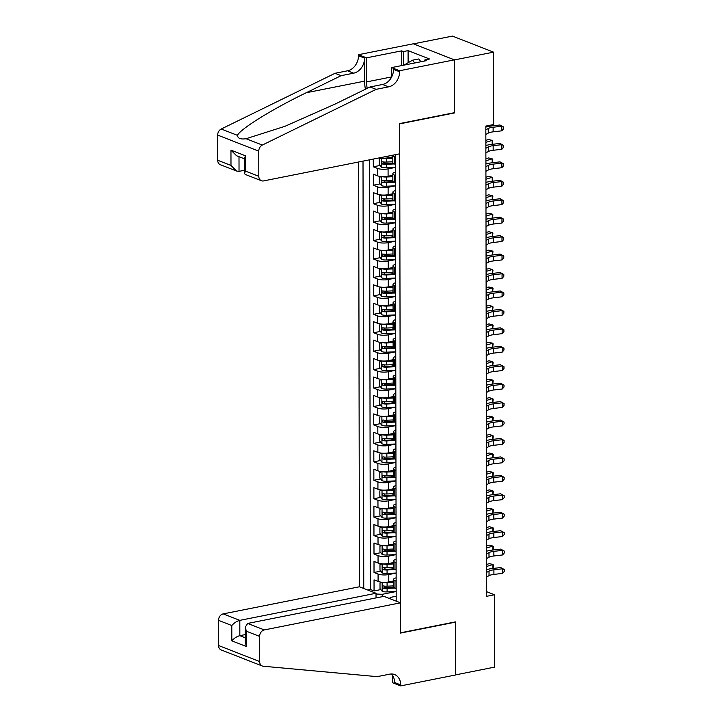 <?xml version="1.0" encoding="UTF-8"?>
<svg xmlns="http://www.w3.org/2000/svg" width="722" height="722" viewBox="0 0 722 722"><rect width="100%" height="100%" fill="white"/><g stroke="black" fill="none" stroke-linecap="round" stroke-linejoin="round"><path stroke-width="1.08" d="M358.681 161.981L359.421 586.778L223.206 613.88L239.812 620.36L239.839 635.667L245.29 637.797M413.453 43.852L452.441 36.1L493.541 52.146L454.4 59.935L454.49 112.948L399.69 123.85L400.575 632.797L455.374 621.895L455.465 674.908L494.615 667.119L494.489 594.747L486.646 591.688M373.301 159.075L373.319 166.8L380.052 165.464M390.44 163.398L392.867 162.91M392.84 175.302L388.093 176.249A7.68 2.139 -0.1 0 1 377.38 175.762L373.328 174.183L373.346 185.238L380.079 183.902M390.476 181.836L392.894 181.357M392.876 193.749L388.12 194.687A7.68 2.139 -0.1 0 1 377.416 194.2L373.364 192.621L373.382 203.685L380.115 202.34M390.512 200.274L392.93 199.795M392.903 212.187L388.156 213.134A7.68 2.139 -0.1 0 1 377.453 212.638L373.391 211.059L373.409 222.123L380.151 220.788M390.539 218.712L392.967 218.234M392.939 230.625L388.183 231.572A7.68 2.139 -0.1 0 1 377.48 231.085L373.427 229.497L373.445 240.561L380.178 239.226M390.575 237.159L392.994 236.672M392.967 249.063L388.219 250.011A7.68 2.139 -0.1 0 1 377.516 249.523L373.454 247.935L373.482 258.999L380.214 257.664M390.602 255.597L393.03 255.11M393.003 267.501L388.255 268.449A7.68 2.139 -0.1 0 1 377.543 267.961L373.491 266.382L373.509 277.447L380.241 276.102M390.638 274.035L393.057 273.557M393.039 285.948L388.283 286.887A7.68 2.139 -0.1 0 1 377.579 286.399L373.527 284.82L373.545 295.885L380.277 294.54M390.665 292.473L393.093 291.995M393.066 304.386L388.319 305.334A7.68 2.139 -0.1 0 1 377.606 304.837L373.554 303.258L373.572 314.323L380.304 312.987M390.701 310.92L393.12 310.433M393.102 322.824L388.346 323.772A7.68 2.139 -0.1 0 1 377.642 323.285L373.59 321.696L373.608 332.761L380.341 331.425M390.728 329.358L393.156 328.871M393.129 341.262L388.382 342.21A7.68 2.139 -0.1 0 1 377.678 341.723L373.617 340.134L373.635 351.199L380.377 349.863M390.764 347.796L393.192 347.318M393.165 359.709L388.409 360.648A7.68 2.139 -0.1 0 1 377.705 360.161L373.653 358.581L373.671 369.646L380.404 368.301M390.801 366.235L393.219 365.756M393.192 378.147L388.445 379.086A7.68 2.139 -0.1 0 1 377.741 378.599L373.68 377.019L373.707 388.084L380.44 386.739M390.828 384.673L393.255 384.194M393.228 396.586L388.472 397.533A7.68 2.139 -0.1 0 1 377.768 397.046L373.716 395.457L373.734 406.522L380.467 405.186M390.864 403.12L393.282 402.632M393.264 415.024L388.508 415.971A7.68 2.139 -0.1 0 1 377.805 415.484L373.752 413.896L373.77 424.96L380.503 423.624M390.891 421.558L393.319 421.07M393.291 433.462L388.544 434.409A7.68 2.139 -0.1 0 1 377.832 433.922L373.779 432.343L373.797 443.398L380.53 442.063M390.927 439.996L393.346 439.517M393.328 451.909L388.571 452.847A7.68 2.139 -0.1 0 1 377.868 452.36L373.815 450.781L373.834 461.845L380.566 460.501M390.954 458.434L393.382 457.956M393.355 470.347L388.607 471.295A7.68 2.139 -0.1 0 1 377.895 470.798L373.843 469.219L373.861 480.283L380.593 478.939M390.99 476.872L393.409 476.394M393.391 488.785L388.635 489.733A7.68 2.139 -0.1 0 1 377.931 489.245L373.879 487.657L373.897 498.721L380.629 497.386M391.026 495.319L393.445 494.832M393.418 507.223L388.671 508.171A7.68 2.139 -0.1 0 1 377.967 507.683L373.906 506.095L373.933 517.16L380.665 515.824M391.053 513.757L393.481 513.27M393.454 525.661L388.698 526.609A7.68 2.139 -0.1 0 1 377.994 526.121L373.942 524.542L373.96 535.607L380.693 534.262M391.089 532.195L393.508 531.717M393.49 544.108L388.734 545.047A7.68 2.139 -0.1 0 1 378.03 544.559L373.978 542.98L373.996 554.045L380.729 552.7M391.116 550.633L393.544 550.155M393.517 562.546L388.77 563.494A7.68 2.139 -0.1 0 1 378.057 562.998L374.005 561.418L374.023 572.483L380.756 571.147M391.153 569.071L393.571 568.593M493.541 52.146L493.667 124.527L485.834 126.079L486.655 596.3L494.489 594.747M396.188 601.137L395.412 154.67M363.013 161.123L363.753 588.475M396.143 573.087L388.788 574.559A7.68 2.139 179.9 0 1 378.075 574.062L374.023 572.483M393.553 580.984L388.797 581.932L388.788 574.559M381.929 545.354L379.943 546.229L379.952 551.761L382.182 554.469A5.09 1.417 -0.1 0 0 387.037 555.019L396.107 554.622L388.752 556.111A7.68 2.139 179.9 0 1 378.048 555.624L373.996 554.045M396.08 536.211L388.725 537.673A7.68 2.139 179.9 0 1 378.012 537.186L373.96 535.607M381.866 508.468L379.88 509.344L379.889 514.876L382.109 517.593A5.09 1.417 -0.1 0 0 386.974 518.143L396.044 517.746L388.689 519.235A7.68 2.139 179.9 0 1 377.985 518.748L373.933 517.16M396.017 499.335L388.653 500.797A7.68 2.139 179.9 0 1 377.949 500.31L373.897 498.721M395.981 480.888L388.626 482.35A7.68 2.139 179.9 0 1 377.922 481.863L373.861 480.283M381.767 453.154L379.781 454.03L379.79 459.562L382.019 462.27A5.09 1.417 -0.1 0 0 386.875 462.82L395.945 462.423L388.589 463.912A7.68 2.139 179.9 0 1 377.886 463.425L373.834 461.845M395.918 444.012L388.562 445.474A7.68 2.139 179.9 0 1 377.85 444.987L373.797 443.398M395.882 425.574L388.526 427.036A7.68 2.139 179.9 0 1 377.823 426.549L373.77 424.96M381.676 397.831L379.682 398.706L379.691 404.239L381.92 406.946A5.09 1.417 -0.1 0 0 386.775 407.506L395.855 407.1L388.499 408.598A7.68 2.139 179.9 0 1 377.786 408.101L373.734 406.522M395.818 388.689L388.463 390.151A7.68 2.139 179.9 0 1 377.759 389.663L373.707 388.084M395.791 370.251L388.427 371.713A7.68 2.139 179.9 0 1 377.723 371.225L373.671 369.646M381.577 342.508L379.591 343.383L379.601 348.916L381.821 351.632A5.09 1.417 -0.1 0 0 386.685 352.183L395.755 351.785L388.4 353.275A7.68 2.139 179.9 0 1 377.696 352.787L373.635 351.199M395.719 333.374L388.364 334.837A7.68 2.139 179.9 0 1 377.66 334.349L373.608 332.761M395.692 314.927L388.337 316.398A7.68 2.139 179.9 0 1 377.633 315.902L373.572 314.323M381.478 287.194L379.492 288.069L379.501 293.601L381.73 296.309A5.09 1.417 -0.1 0 0 386.586 296.859L395.656 296.462L388.301 297.951A7.68 2.139 179.9 0 1 377.597 297.464L373.545 295.885M395.629 278.051L388.274 279.513A7.68 2.139 179.9 0 1 377.561 279.026L373.509 277.447M381.415 250.308L379.429 251.184L379.438 256.716L381.658 259.433A5.09 1.417 -0.1 0 0 386.523 259.983L395.593 259.586L388.237 261.075A7.68 2.139 179.9 0 1 377.534 260.588L373.482 258.999M395.566 241.175L388.21 242.637A7.68 2.139 179.9 0 1 377.498 242.15L373.445 240.561M395.53 222.728L388.174 224.19A7.68 2.139 179.9 0 1 377.471 223.703L373.409 222.123M381.324 194.994L379.33 195.87L379.339 201.402L381.568 204.109A5.09 1.417 -0.1 0 0 386.423 204.66L395.503 204.263L388.138 205.752A7.68 2.139 179.9 0 1 377.435 205.265L373.382 203.685M395.466 185.852L388.111 187.314A7.68 2.139 179.9 0 1 377.407 186.827L373.346 185.238M395.43 167.414L388.075 168.876A7.68 2.139 179.9 0 1 377.371 168.388L373.319 166.8M392.813 156.864L388.057 157.811A7.68 2.139 179.9 0 1 379.375 157.865M369.583 159.815L370.332 589.468L374.059 590.921L380.792 589.585M388.797 581.932A7.68 2.139 -0.1 0 1 378.093 581.445L374.041 579.856L374.059 590.921M395.43 164.381L394.239 163.912A7.68 2.139 179.9 0 1 392.822 162.685L392.804 155.302A7.68 2.139 179.9 0 1 392.822 155.194M395.412 156.999L394.221 156.539A7.68 2.139 179.9 0 1 392.804 155.302M395.448 175.446L394.257 174.977A7.68 2.139 179.9 0 1 392.84 173.749A7.68 2.139 179.9 0 1 395.439 172.134M392.84 173.749L392.849 181.123A7.68 2.139 -0.1 0 0 394.266 182.35L395.457 182.819M395.475 193.884L394.284 193.415A7.68 2.139 179.9 0 1 392.867 192.187A7.68 2.139 179.9 0 1 395.475 190.581M392.867 192.187L392.885 199.561A7.68 2.139 -0.1 0 0 394.302 200.797L395.494 201.257M395.512 212.322L394.32 211.862A7.68 2.139 179.9 0 1 392.903 210.625A7.68 2.139 179.9 0 1 395.503 209.019M392.903 210.625L392.912 217.999A7.68 2.139 -0.1 0 0 394.329 219.235L395.521 219.696M395.548 230.76L394.347 230.3A7.68 2.139 179.9 0 1 392.939 229.064A7.68 2.139 179.9 0 1 395.539 227.457M392.939 229.064L392.948 236.437A7.68 2.139 -0.1 0 0 394.365 237.673L395.557 238.143M395.575 249.207L394.383 248.738A7.68 2.139 179.9 0 1 392.967 247.502A7.68 2.139 179.9 0 1 395.575 245.895M392.967 247.502L392.985 254.884A7.68 2.139 -0.1 0 0 394.392 256.111L395.593 256.581M395.611 267.645L394.42 267.176A7.68 2.139 179.9 0 1 393.003 265.949A7.68 2.139 179.9 0 1 395.602 264.333M393.003 265.949L393.012 273.322A7.68 2.139 -0.1 0 0 394.429 274.55L395.62 275.019M395.638 286.083L394.447 285.614A7.68 2.139 179.9 0 1 393.03 284.387A7.68 2.139 179.9 0 1 395.638 282.78M393.03 284.387L393.048 291.76A7.68 2.139 -0.1 0 0 394.465 292.997L395.656 293.457M395.674 304.522L394.483 304.061A7.68 2.139 179.9 0 1 393.066 302.825A7.68 2.139 179.9 0 1 395.665 301.218M393.066 302.825L393.075 310.198A7.68 2.139 -0.1 0 0 394.492 311.435L395.683 311.895M395.701 322.96L394.51 322.499A7.68 2.139 179.9 0 1 393.093 321.263A7.68 2.139 179.9 0 1 395.701 319.656M393.093 321.263L393.111 328.645A7.68 2.139 -0.1 0 0 394.528 329.873L395.719 330.342M395.737 341.407L394.546 340.937A7.68 2.139 179.9 0 1 393.129 339.701A7.68 2.139 179.9 0 1 395.728 338.095M393.129 339.701L393.138 347.083A7.68 2.139 -0.1 0 0 394.555 348.311L395.746 348.78M395.773 359.845L394.573 359.375A7.68 2.139 179.9 0 1 393.165 358.148A7.68 2.139 179.9 0 1 395.764 356.542M393.165 358.148L393.174 365.522A7.68 2.139 -0.1 0 0 394.591 366.758L395.782 367.218M395.8 378.283L394.609 377.814A7.68 2.139 179.9 0 1 393.192 376.586A7.68 2.139 179.9 0 1 395.8 374.98M393.192 376.586L393.21 383.96A7.68 2.139 -0.1 0 0 394.618 385.196L395.818 385.656M395.837 396.721L394.645 396.261A7.68 2.139 179.9 0 1 393.228 395.024A7.68 2.139 179.9 0 1 395.827 393.418M393.228 395.024L393.237 402.398A7.68 2.139 -0.1 0 0 394.654 403.634L395.846 404.103M395.864 415.159L394.672 414.699A7.68 2.139 179.9 0 1 393.255 413.462A7.68 2.139 179.9 0 1 395.864 411.856M393.255 413.462L393.273 420.845A7.68 2.139 -0.1 0 0 394.69 422.072L395.882 422.541M395.9 433.606L394.708 433.137A7.68 2.139 179.9 0 1 393.291 431.909A7.68 2.139 179.9 0 1 395.891 430.294M393.291 431.909L393.3 439.283A7.68 2.139 -0.1 0 0 394.717 440.51L395.909 440.98M395.927 452.044L394.735 451.575A7.68 2.139 179.9 0 1 393.319 450.347A7.68 2.139 179.9 0 1 395.927 448.741M393.319 450.347L393.337 457.721A7.68 2.139 -0.1 0 0 394.753 458.957L395.945 459.418M395.963 470.482L394.772 470.022A7.68 2.139 179.9 0 1 393.355 468.786A7.68 2.139 179.9 0 1 395.954 467.179M393.355 468.786L393.364 476.159A7.68 2.139 -0.1 0 0 394.781 477.395L395.972 477.856M395.999 488.92L394.799 488.46A7.68 2.139 179.9 0 1 393.391 487.224A7.68 2.139 179.9 0 1 395.99 485.617M393.391 487.224L393.4 494.597A7.68 2.139 -0.1 0 0 394.817 495.833L396.008 496.303M396.026 507.367L394.835 506.898A7.68 2.139 179.9 0 1 393.418 505.662A7.68 2.139 179.9 0 1 396.017 504.055M393.418 505.662L393.436 513.044A7.68 2.139 -0.1 0 0 394.844 514.272L396.044 514.741M396.062 525.806L394.871 525.336A7.68 2.139 179.9 0 1 393.454 524.109A7.68 2.139 179.9 0 1 396.053 522.493M393.454 524.109L393.463 531.482A7.68 2.139 -0.1 0 0 394.88 532.71L396.071 533.179M396.089 544.244L394.898 543.774A7.68 2.139 179.9 0 1 393.481 542.547A7.68 2.139 179.9 0 1 396.089 540.94M393.481 542.547L393.499 549.92A7.68 2.139 -0.1 0 0 394.916 551.157L396.107 551.617M396.125 562.682L394.934 562.221A7.68 2.139 179.9 0 1 393.517 560.985A7.68 2.139 179.9 0 1 396.116 559.379M393.517 560.985L393.526 568.358A7.68 2.139 -0.1 0 0 394.943 569.595L396.134 570.055M396.152 581.12L394.961 580.659A7.68 2.139 179.9 0 1 393.544 579.423A7.68 2.139 179.9 0 1 396.152 577.817M393.544 579.423L393.562 586.806A7.68 2.139 -0.1 0 0 394.979 588.033L396.17 588.502M389.555 598.547L390.241 597.428L396.179 596.246M396.17 591.535L382.245 594.305L382.245 596.679M391.18 587.518L393.607 587.031M370.332 589.468L367.669 590M376.036 594.016L382.245 594.305M454.021 112.767L454.49 112.948M485.843 129.825L488.252 128.498A9.603 2.671 179.9 0 1 493.126 127.243L501.799 126.224L499.958 124.996L491.294 126.007A14.395 4.007 -0.1 0 0 485.843 127.126L485.879 126.07M485.852 134.427L488.262 133.11A9.603 2.671 179.9 0 1 493.135 131.846L501.808 130.835L501.799 126.224L503.559 126.973L503.559 128.814L501.808 130.835M499.958 124.996L503.559 126.973M492.142 125.908L492.142 124.825M492.639 124.725L492.323 125.89M403.887 65.142L412.56 60.206L418.823 58.96L420.899 61.758M412.56 60.206L414.636 63.004M399.735 153.813L263.521 180.915A5.758 4.513 111.3 0 1 261.418 180.744A5.758 4.513 111.3 0 1 258.81 176.312L258.765 151.142L217.665 135.095A5.758 4.513 -68.7 0 1 221.23 129.012L335.035 73.292L347.562 70.801A13.438 10.532 111.3 0 0 358.5 55.711L358.491 54.691L413.3 43.798L454.4 59.845L454.49 112.668L399.69 123.57L399.735 153.813M335.035 73.292L341.118 75.666L306.218 92.75C272.573 108.968 240.119 129.085 237.484 135.357C237.773 138.398 240.643 139.517 246.076 138.714L284.991 126.296L335.152 104.049L370.052 86.965L382.579 84.474A13.438 10.532 111.3 0 0 393.517 69.384L399.6 71.758L399.591 70.738L454.4 59.845M370.052 86.965L376.135 89.338L388.662 86.848A13.438 10.532 111.3 0 0 399.6 71.758M306.218 92.75L364.619 81.135L364.574 58.085A13.438 10.532 111.3 0 1 353.645 73.175L341.118 75.666M217.71 160.266L230.986 165.446L236.572 171.042L220.318 164.697A5.758 4.513 -68.7 0 1 217.71 160.266L217.665 135.095M246.076 138.714L262.33 145.059L376.135 89.338M401.649 65.585L401.622 50.865L403.399 51.56L403.427 65.233M424.834 60.973L424.834 59.926L429.536 58.996L408.092 50.621L403.399 51.56M424.834 59.926L426.612 60.621L391.541 67.597L399.591 70.738M358.491 54.691L366.55 57.841L366.586 81.902A21.597 11.994 -101.3 0 0 367.182 88.364M401.622 50.865L366.55 57.841M244.478 170.266L239.027 171.349L236.572 171.042M364.619 81.135A25.008 13.889 -101.3 0 0 365.413 89.23M391.559 77.155L391.541 67.597M262.33 145.059A5.758 4.513 111.3 0 0 258.765 151.142M408.092 50.621L408.12 62.733M230.986 165.446L230.959 150.14L236.545 155.735L244.46 158.831M230.959 150.14L245.507 155.826L244.451 158.1L244.478 173.406L245.164 174.399L261.418 180.744M245.507 155.826L245.534 171.132L244.478 173.406M376.036 597.915L376.027 593.267L239.812 620.36C236.762 621.191 234.09 622.915 231.789 625.532L218.513 620.342L218.558 645.513L259.658 661.56A5.758 4.513 111.3 0 0 262.257 665.991A5.758 4.513 111.3 0 0 263.241 666.226L377.155 676.649L389.681 674.158A13.438 10.532 -68.7 0 1 394.591 674.547A13.438 10.532 -68.7 0 1 400.665 684.889L400.665 685.9L455.465 674.998L455.374 622.165L454.905 621.985M376.027 593.267L359.421 586.778M455.374 622.165L400.575 633.068L400.52 602.825L264.306 629.927A5.758 4.513 111.3 0 0 259.613 636.389L259.658 661.56M400.665 685.9L392.615 682.759L392.606 675.521M400.52 602.825L383.914 596.345L247.7 623.438L264.306 629.927M262.257 665.991L221.167 649.944A5.758 4.513 -68.7 0 1 218.558 645.513M218.513 620.342A5.758 4.513 -68.7 0 1 223.206 613.88M391.315 673.978A13.438 10.532 -68.7 0 1 394.582 682.516L400.665 684.889M245.29 634.584L239.839 635.667C236.789 636.497 234.118 638.221 231.816 640.829L231.789 625.532M259.613 636.389L246.337 631.208L245.272 627.084L247.7 623.438M246.337 631.208L246.364 646.515L245.299 642.39L245.272 627.084M485.879 148.263L488.289 146.945A9.603 2.671 179.9 0 1 493.162 145.682L501.835 144.662L499.994 143.434L491.321 144.445A14.395 4.007 -0.1 0 0 485.87 145.564M485.888 152.874L488.298 151.548A9.603 2.671 179.9 0 1 493.171 150.293L501.835 149.274L501.835 144.662L503.586 145.411L503.595 147.252L501.835 149.274M499.994 143.434L503.586 145.411M485.906 166.701L488.316 165.383A9.603 2.671 179.9 0 1 493.198 164.12L501.862 163.109L500.021 161.872L491.357 162.892A14.395 4.007 -0.1 0 0 485.906 164.002M485.915 171.313L488.325 169.995A9.603 2.671 179.9 0 1 493.198 168.731L501.871 167.712L501.862 163.109L503.622 163.849L503.622 165.69L501.871 167.712M500.021 161.872L503.622 163.849M485.942 185.139L488.352 183.821A9.603 2.671 179.9 0 1 493.225 182.558L501.898 181.547L500.057 180.32L491.384 181.33A14.395 4.007 -0.1 0 0 485.933 182.44M485.951 189.751L488.361 188.433A9.603 2.671 179.9 0 1 493.234 187.169L501.907 186.159L501.898 181.547L503.649 182.287L503.658 184.137L501.907 186.159M500.057 180.32L503.649 182.287M485.969 203.577L488.379 202.259A9.603 2.671 179.9 0 1 493.261 200.996L501.925 199.985L500.093 198.758L491.42 199.768A14.395 4.007 -0.1 0 0 485.969 200.878M485.978 208.189L488.388 206.871A9.603 2.671 179.9 0 1 493.27 205.608L501.934 204.597L501.925 199.985L503.685 200.734L503.685 202.575L501.934 204.597M500.093 198.758L503.685 200.734M381.252 158.109L379.267 158.984L379.276 164.517L381.505 167.233A5.09 1.417 -0.1 0 0 386.36 167.784L395.43 167.387M381.956 158.163A5.09 1.417 -0.1 0 0 386.342 158.56L392.813 158.28M388.228 157.775L392.813 157.576M392.822 161.782L386.351 162.062A5.09 1.417 179.9 0 1 382.516 161.8C381.406 162.251 381.406 162.992 382.525 164.011A5.09 1.417 -0.1 0 0 386.351 164.282L394.275 163.93M393.129 163.28L385.981 163.596A2.59 0.722 179.9 0 1 384.772 163.569L383.725 162.432M485.861 140.348L488.586 139.499L492.169 140.384L485.906 142.333A14.395 4.007 179.9 0 1 485.861 142.351M492.169 144.346L492.169 140.384L492.756 140.98L492.35 144.328M381.288 176.556L379.303 177.431L379.312 182.964L381.532 185.671A5.09 1.417 -0.1 0 0 386.396 186.222L395.466 185.825M381.992 176.601A5.09 1.417 -0.1 0 0 386.378 176.998L392.84 176.719M388.265 176.213L392.84 176.015M392.849 180.22L386.387 180.509A5.09 1.417 179.9 0 1 382.552 180.238C381.442 180.699 381.442 181.43 382.552 182.458A5.09 1.417 -0.1 0 0 386.387 182.72L394.311 182.368M393.156 181.718L386.008 182.034A2.59 0.722 179.9 0 1 384.808 182.007L383.761 180.87M485.897 158.786L488.623 157.938L492.196 158.822L485.942 160.771A14.395 4.007 179.9 0 1 485.897 160.789M492.205 162.793L492.196 158.822L492.792 159.418L492.386 162.766M382.019 195.048A5.09 1.417 -0.1 0 0 386.405 195.445L392.876 195.157M388.292 194.66L392.876 194.453M392.885 198.658L386.414 198.947A5.09 1.417 179.9 0 1 382.579 198.685C381.469 199.137 381.469 199.877 382.588 200.896A5.09 1.417 -0.1 0 0 386.423 201.158L394.338 200.806M393.192 200.156L386.044 200.472A2.59 0.722 179.9 0 1 384.835 200.445L383.788 199.308M485.924 177.224L488.65 176.376L492.233 177.26L485.969 179.218A14.395 4.007 179.9 0 1 485.933 179.227L485.978 182.431M492.233 181.231L492.233 177.26L492.819 177.856L492.413 181.213M381.351 213.432L379.366 214.308L379.375 219.84L381.595 222.547A5.09 1.417 -0.1 0 0 386.46 223.098L395.53 222.701M382.055 213.486A5.09 1.417 -0.1 0 0 386.441 213.883L392.912 213.595M388.328 213.098L392.903 212.891M392.912 217.096L386.45 217.385A5.09 1.417 179.9 0 1 382.615 217.123C381.505 217.575 381.505 218.315 382.615 219.335A5.09 1.417 -0.1 0 0 386.45 219.596L394.374 219.253M393.219 218.595L386.071 218.91A2.59 0.722 179.9 0 1 384.871 218.883L383.824 217.755M485.96 195.671L488.686 194.814L492.26 195.698L486.005 197.657A14.395 4.007 179.9 0 1 485.96 197.666M492.269 199.669L492.26 195.698L492.855 196.294L492.449 199.651M486.005 222.024L488.415 220.697A9.603 2.671 179.9 0 1 493.288 219.443L501.961 218.423L500.12 217.196L491.456 218.206A14.395 4.007 -0.1 0 0 485.996 219.326M486.014 226.627L488.424 225.309A9.603 2.671 179.9 0 1 493.297 224.046L501.971 223.035L501.961 218.423L503.712 219.172L503.721 221.013L501.971 223.035M500.12 217.196L503.712 219.172M381.387 231.87L379.393 232.746L379.402 238.278L381.631 240.995A5.09 1.417 -0.1 0 0 386.487 241.545L395.566 241.139M382.091 231.924A5.09 1.417 -0.1 0 0 386.478 232.322L392.939 232.033M388.355 231.536L392.939 231.338M392.948 235.543L386.478 235.823A5.09 1.417 179.9 0 1 382.642 235.562C381.532 236.013 381.541 236.753 382.651 237.773A5.09 1.417 -0.1 0 0 386.487 238.034L394.402 237.691M393.255 237.042L386.108 237.348A2.59 0.722 179.9 0 1 384.907 237.33L383.851 236.193M485.987 214.109L488.713 213.252L492.296 214.136L486.041 216.095A14.395 4.007 179.9 0 1 485.996 216.113M492.305 218.107L492.296 214.136L492.891 214.741L492.485 218.089M486.032 240.462L488.442 239.144A9.603 2.671 179.9 0 1 493.325 237.881L501.989 236.87L500.156 235.634L491.483 236.654A14.395 4.007 -0.1 0 0 486.032 237.764M486.041 245.074L488.451 243.747A9.603 2.671 179.9 0 1 493.334 242.493L501.998 241.473L501.989 236.87L503.748 237.61L503.748 239.451L501.998 241.473M500.156 235.634L503.748 237.61M382.118 250.363A5.09 1.417 -0.1 0 0 386.505 250.76L392.976 250.48M388.391 249.974L392.976 249.776M392.976 253.982L386.514 254.261A5.09 1.417 179.9 0 1 382.678 254C381.568 254.451 381.568 255.191 382.678 256.211A5.09 1.417 -0.1 0 0 386.514 256.481L394.438 256.13M393.291 255.48L386.144 255.796A2.59 0.722 179.9 0 1 384.934 255.768L383.887 254.631M486.023 232.547L488.749 231.699L492.323 232.583L486.068 234.533A14.395 4.007 179.9 0 1 486.023 234.551M492.332 236.554L492.323 232.583L492.918 233.179L492.512 236.527M486.068 258.9L488.478 257.583A9.603 2.671 179.9 0 1 493.352 256.319L502.025 255.308L500.184 254.072L491.52 255.092A14.395 4.007 -0.1 0 0 486.068 256.202M486.077 263.512L488.487 262.194A9.603 2.671 179.9 0 1 493.361 260.931L502.034 259.92L502.025 255.308L503.785 256.048L503.785 257.898L502.034 259.92M500.184 254.072L503.785 256.048M381.451 268.755L379.456 269.631L379.465 275.163L381.694 277.871A5.09 1.417 -0.1 0 0 386.55 278.421L395.629 278.024M382.155 268.801A5.09 1.417 -0.1 0 0 386.541 269.198L393.003 268.918M388.418 268.413L393.003 268.214M393.012 272.42L386.541 272.708A5.09 1.417 179.9 0 1 382.714 272.438C381.604 272.898 381.604 273.629 382.714 274.658A5.09 1.417 -0.1 0 0 386.55 274.92L394.474 274.568M393.319 273.918L386.171 274.234A2.59 0.722 179.9 0 1 384.97 274.207L383.923 273.069M486.05 250.985L488.785 250.137L492.359 251.021L486.105 252.971A14.395 4.007 179.9 0 1 486.059 252.989M492.368 254.992L492.359 251.021L492.955 251.617L492.548 254.965M486.105 277.338L488.514 276.021A9.603 2.671 179.9 0 1 493.388 274.757L502.061 273.746L500.22 272.519L491.547 273.53A14.395 4.007 -0.1 0 0 486.096 274.64M486.105 281.95L488.514 280.632A9.603 2.671 179.9 0 1 493.397 279.369L502.061 278.358L502.061 273.746L503.812 274.486L503.812 276.336L502.061 278.358M500.22 272.519L503.812 274.486M382.182 287.248A5.09 1.417 -0.1 0 0 386.568 287.645L393.039 287.356M388.454 286.86L393.039 286.652M393.048 290.858L386.577 291.147A5.09 1.417 179.9 0 1 382.741 290.885C381.631 291.336 381.631 292.076 382.75 293.096A5.09 1.417 -0.1 0 0 386.577 293.358L394.501 293.006L394.447 285.614M393.355 292.356L386.207 292.672A2.59 0.722 179.9 0 1 384.997 292.645L383.951 291.507M486.087 269.423L488.812 268.575L492.386 269.459L486.132 271.418A14.395 4.007 179.9 0 1 486.087 271.427M492.395 273.43L492.386 269.459L492.982 270.055L492.575 273.412M486.132 295.776L488.541 294.459A9.603 2.671 179.9 0 1 493.424 293.195L502.088 292.184L500.247 290.957L491.583 291.968A14.395 4.007 -0.1 0 0 486.132 293.087M486.141 300.388L488.55 299.07A9.603 2.671 179.9 0 1 493.424 297.807L502.097 296.796L502.088 292.184L503.848 292.933L503.848 294.775L502.097 296.796M500.247 290.957L503.848 292.933M381.514 305.632L379.528 306.507L379.537 312.039L381.757 314.747A5.09 1.417 -0.1 0 0 386.622 315.297L395.692 314.9M382.218 305.686A5.09 1.417 -0.1 0 0 386.604 306.083L393.066 305.794M388.49 305.298L393.066 305.099M393.075 309.305L386.613 309.585A5.09 1.417 179.9 0 1 382.777 309.323C381.667 309.774 381.667 310.514 382.777 311.534A5.09 1.417 -0.1 0 0 386.613 311.796L394.537 311.453M393.382 310.794L386.234 311.11A2.59 0.722 179.9 0 1 385.034 311.083L383.987 309.955M486.123 287.87L488.848 287.013L492.422 287.897L486.168 289.856A14.395 4.007 179.9 0 1 486.123 289.865M492.431 291.868L492.422 287.897L493.018 288.493L492.612 291.85M486.168 314.223L488.577 312.906A9.603 2.671 179.9 0 1 493.451 311.642L502.124 310.622L500.283 309.395L491.61 310.406A14.395 4.007 -0.1 0 0 486.159 311.525M486.177 318.826L488.586 317.509A9.603 2.671 179.9 0 1 493.46 316.245L502.133 315.234L502.124 310.622L503.875 311.372L503.884 313.213L502.133 315.234M500.283 309.395L503.875 311.372M381.541 324.07L379.555 324.945L379.564 330.477L381.794 333.194A5.09 1.417 -0.1 0 0 386.649 333.745L395.719 333.338M382.245 324.124A5.09 1.417 -0.1 0 0 386.631 324.521L393.102 324.241M388.517 323.736L393.102 323.537M393.111 327.743L386.64 328.023A5.09 1.417 179.9 0 1 382.804 327.761C381.694 328.212 381.694 328.952 382.813 329.972A5.09 1.417 -0.1 0 0 386.649 330.234L394.564 329.891M393.418 329.241L386.27 329.548A2.59 0.722 179.9 0 1 385.061 329.53L384.014 328.393M486.15 306.308L488.875 305.451L492.458 306.336L486.195 308.294A14.395 4.007 179.9 0 1 486.159 308.312L486.204 311.507M492.458 310.307L492.458 306.336L493.045 306.94L492.639 310.289M486.195 332.661L488.604 331.344A9.603 2.671 179.9 0 1 493.487 330.08L502.151 329.07L500.319 327.833L491.646 328.853A14.395 4.007 -0.1 0 0 486.195 329.963M486.204 337.273L488.613 335.956A9.603 2.671 179.9 0 1 493.496 334.692L502.16 333.672L502.151 329.07L503.911 329.81L503.911 331.651L502.16 333.672M500.319 327.833L503.911 329.81M382.281 342.562A5.09 1.417 -0.1 0 0 386.667 342.959L393.138 342.679M388.553 342.174L393.129 341.975M393.138 346.181L386.676 346.461A5.09 1.417 179.9 0 1 382.84 346.199C381.73 346.65 381.73 347.39 382.84 348.41A5.09 1.417 -0.1 0 0 386.676 348.681L394.6 348.329M393.445 347.679L386.297 347.995A2.59 0.722 179.9 0 1 385.097 347.968L384.05 346.831M486.186 324.747L488.911 323.898L492.485 324.783L486.231 326.732A14.395 4.007 179.9 0 1 486.186 326.75M492.494 328.754L492.485 324.783L493.081 325.378L492.675 328.727M486.231 351.1L488.641 349.782A9.603 2.671 179.9 0 1 493.514 348.518L502.187 347.508L500.346 346.28L491.682 347.291A14.395 4.007 -0.1 0 0 486.222 348.401M486.24 355.711L488.65 354.394A9.603 2.671 179.9 0 1 493.523 353.13L502.196 352.119L502.187 347.508L503.938 348.248L503.947 350.098L502.196 352.119M500.346 346.28L503.938 348.248M381.613 360.955L379.619 361.83L379.628 367.363L381.857 370.07A5.09 1.417 -0.1 0 0 386.712 370.621L395.791 370.224M382.308 361A5.09 1.417 -0.1 0 0 386.703 361.397L393.165 361.117M388.58 360.612L393.165 360.413M393.174 364.619L386.703 364.908A5.09 1.417 179.9 0 1 382.868 364.637C381.757 365.097 381.757 365.828 382.877 366.857A5.09 1.417 -0.1 0 0 386.712 367.119L394.627 366.767M393.481 366.117L386.333 366.433A2.59 0.722 179.9 0 1 385.133 366.406L384.077 365.269M486.213 343.185L488.938 342.336L492.521 343.221L486.267 345.179A14.395 4.007 179.9 0 1 486.222 345.188M492.53 347.192L492.521 343.221L493.108 343.816L492.711 347.165M486.258 369.538L488.668 368.22A9.603 2.671 179.9 0 1 493.55 366.957L502.214 365.946L500.382 364.718L491.709 365.729A14.395 4.007 -0.1 0 0 486.258 366.839M486.267 374.149L488.677 372.832A9.603 2.671 179.9 0 1 493.559 371.568L502.223 370.557L502.214 365.946L503.974 366.695L503.974 368.536L502.223 370.557M500.382 364.718L503.974 366.695M381.64 379.393L379.655 380.268L379.664 385.801L381.884 388.508A5.09 1.417 -0.1 0 0 386.748 389.059L395.818 388.662M382.344 379.447A5.09 1.417 -0.1 0 0 386.73 379.844L393.201 379.555M388.617 379.059L393.201 378.851M393.201 383.057L386.739 383.346A5.09 1.417 179.9 0 1 382.904 383.084C381.794 383.535 381.794 384.275 382.904 385.295A5.09 1.417 -0.1 0 0 386.739 385.557L394.663 385.205M393.517 384.555L386.369 384.871A2.59 0.722 179.9 0 1 385.16 384.844L384.113 383.716M486.249 361.632L488.974 360.774L492.548 361.659L486.294 363.617A14.395 4.007 179.9 0 1 486.249 363.626M492.557 365.63L492.548 361.659L493.144 362.254L492.738 365.612M486.294 387.985L488.704 386.658A9.603 2.671 179.9 0 1 493.577 385.404L502.25 384.384L500.409 383.156L491.745 384.167A14.395 4.007 -0.1 0 0 486.285 385.286M486.303 392.587L488.713 391.27A9.603 2.671 179.9 0 1 493.586 390.006L502.259 388.996L502.25 384.384L504.01 385.133L504.01 386.974L502.259 388.996M500.409 383.156L504.01 385.133M382.38 397.885A5.09 1.417 -0.1 0 0 386.766 398.282L393.228 397.993M388.644 397.497L393.228 397.299M393.237 401.504L386.766 401.784A5.09 1.417 179.9 0 1 382.94 401.522C381.821 401.973 381.83 402.714 382.94 403.733A5.09 1.417 -0.1 0 0 386.775 403.995L394.69 403.652M393.544 402.993L386.396 403.309A2.59 0.722 179.9 0 1 385.196 403.282L384.149 402.154M486.276 380.07L489.011 379.212L492.584 380.097L486.33 382.055A14.395 4.007 179.9 0 1 486.285 382.064M492.594 384.068L492.584 380.097L493.18 380.702L492.774 384.05M486.33 406.423L488.74 405.105A9.603 2.671 179.9 0 1 493.613 403.842L502.277 402.822L500.445 401.594L491.772 402.605A14.395 4.007 -0.1 0 0 486.321 403.724M486.33 411.035L488.74 409.708A9.603 2.671 179.9 0 1 493.622 408.453L502.286 407.434L502.277 402.822L504.037 403.571L504.037 405.412L502.286 407.434M500.445 401.594L504.037 403.571M381.703 416.269L379.718 417.145L379.727 422.677L381.956 425.393A5.09 1.417 -0.1 0 0 386.812 425.944L395.882 425.538M382.407 416.323A5.09 1.417 -0.1 0 0 386.793 416.72L393.264 416.441M388.68 415.935L393.264 415.737M393.273 419.942L386.802 420.222A5.09 1.417 179.9 0 1 382.967 419.96C381.857 420.412 381.857 421.152 382.976 422.171A5.09 1.417 -0.1 0 0 386.802 422.442L394.726 422.09M393.58 421.44L386.432 421.756A2.59 0.722 179.9 0 1 385.223 421.729L384.176 420.592M486.312 398.508L489.038 397.66L492.612 398.544L486.357 400.493A14.395 4.007 179.9 0 1 486.312 400.511M492.621 402.506L492.612 398.544L493.207 399.14L492.801 402.488M486.357 424.861L488.767 423.543A9.603 2.671 179.9 0 1 493.64 422.28L502.313 421.269L500.472 420.033L491.808 421.052A14.395 4.007 -0.1 0 0 486.357 422.162M486.366 429.473L488.776 428.155A9.603 2.671 179.9 0 1 493.649 426.892L502.322 425.872L502.313 421.269L504.073 422.009L504.073 423.85L502.322 425.872M500.472 420.033L504.073 422.009M381.739 434.716L379.745 435.592L379.763 441.124L381.983 443.831A5.09 1.417 -0.1 0 0 386.848 444.382L395.918 443.985M382.443 434.761A5.09 1.417 -0.1 0 0 386.83 435.158L393.291 434.879M388.716 434.373L393.291 434.175M393.3 438.38L386.83 438.669A5.09 1.417 179.9 0 1 383.003 438.398C381.893 438.859 381.893 439.59 383.003 440.619A5.09 1.417 -0.1 0 0 386.839 440.88L394.763 440.528M393.607 439.878L386.46 440.194A2.59 0.722 179.9 0 1 385.259 440.167L384.212 439.03M486.348 416.946L489.074 416.098L492.648 416.982L486.393 418.931A14.395 4.007 179.9 0 1 486.348 418.95M492.657 420.953L492.648 416.982L493.243 417.578L492.837 420.926M486.393 443.299L488.803 441.981A9.603 2.671 179.9 0 1 493.677 440.718L502.35 439.707L500.508 438.48L491.835 439.49A14.395 4.007 -0.1 0 0 486.384 440.6M486.402 447.911L488.812 446.593A9.603 2.671 179.9 0 1 493.686 445.33L502.35 444.319L502.35 439.707L504.1 440.447L504.109 442.297L502.35 444.319M500.508 438.48L504.1 440.447M382.47 453.199A5.09 1.417 -0.1 0 0 386.857 453.606L393.328 453.317M388.743 452.82L393.328 452.613M393.337 456.818L386.866 457.107A5.09 1.417 179.9 0 1 383.03 456.845C381.92 457.297 381.92 458.037 383.039 459.057A5.09 1.417 -0.1 0 0 386.866 459.318L394.79 458.966M393.643 458.317L386.496 458.632A2.59 0.722 179.9 0 1 385.286 458.605L384.239 457.468M486.375 435.384L489.101 434.536L492.684 435.42L486.42 437.379A14.395 4.007 179.9 0 1 486.384 437.388L486.429 440.591M492.684 439.391L492.684 435.42L493.27 436.016L492.864 439.373M486.42 461.737L488.83 460.419A9.603 2.671 179.9 0 1 493.713 459.156L502.377 458.145L500.545 456.918L491.872 457.928A14.395 4.007 -0.1 0 0 486.42 459.039M486.429 466.349L488.839 465.031A9.603 2.671 179.9 0 1 493.722 463.768L502.386 462.757L502.377 458.145L504.137 458.894L504.137 460.735L502.386 462.757M500.545 456.918L504.137 458.894M381.803 471.592L379.817 472.468L379.826 478L382.046 480.708A5.09 1.417 -0.1 0 0 386.911 481.258L395.981 480.861M382.507 471.647A5.09 1.417 -0.1 0 0 386.893 472.044L393.364 471.755M388.779 471.258L393.355 471.051M393.364 475.257L386.902 475.545A5.09 1.417 179.9 0 1 383.066 475.284C381.956 475.735 381.956 476.475 383.066 477.495A5.09 1.417 -0.1 0 0 386.902 477.756L394.826 477.413M393.671 476.755L386.523 477.071A2.59 0.722 179.9 0 1 385.322 477.043L384.275 475.915M486.411 453.831L489.137 452.974L492.711 453.858L486.457 455.817A14.395 4.007 179.9 0 1 486.411 455.826M492.72 457.829L492.711 453.858L493.307 454.454L492.9 457.811M486.457 480.184L488.866 478.857A9.603 2.671 179.9 0 1 493.74 477.603L502.413 476.583L500.572 475.356L491.908 476.367A14.395 4.007 -0.1 0 0 486.447 477.486M486.466 484.787L488.875 483.469A9.603 2.671 179.9 0 1 493.749 482.206L502.422 481.195L502.413 476.583L504.164 477.332L504.173 479.173L502.422 481.195M500.572 475.356L504.164 477.332M381.839 490.03L379.844 490.906L379.853 496.438L382.082 499.155A5.09 1.417 -0.1 0 0 386.938 499.705L396.017 499.299M382.534 490.085A5.09 1.417 -0.1 0 0 386.92 490.482L393.391 490.193M388.806 489.697L393.391 489.498M393.4 493.704L386.929 493.983A5.09 1.417 179.9 0 1 383.093 493.722C381.983 494.173 381.983 494.913 383.102 495.933A5.09 1.417 -0.1 0 0 386.938 496.194L394.853 495.852M393.707 495.202L386.559 495.509A2.59 0.722 179.9 0 1 385.349 495.482L384.303 494.353M486.438 472.269L489.164 471.412L492.747 472.296L486.493 474.255A14.395 4.007 179.9 0 1 486.447 474.273M492.747 476.267L492.747 472.296L493.334 472.901L492.927 476.249M486.484 498.622L488.893 497.305A9.603 2.671 179.9 0 1 493.776 496.041L502.44 495.03L500.608 493.794L491.935 494.814A14.395 4.007 -0.1 0 0 486.484 495.924M486.493 503.234L488.902 501.907A9.603 2.671 179.9 0 1 493.785 500.653L502.449 499.633L502.44 495.03L504.2 495.77L504.2 497.611L502.449 499.633M500.608 493.794L504.2 495.77M382.57 508.523A5.09 1.417 -0.1 0 0 386.956 508.92L393.427 508.64M388.842 508.135L393.427 507.936M393.427 512.142L386.965 512.421A5.09 1.417 179.9 0 1 383.129 512.16C382.019 512.611 382.019 513.351 383.129 514.371A5.09 1.417 -0.1 0 0 386.965 514.642L394.889 514.29M393.743 513.64L386.586 513.956A2.59 0.722 179.9 0 1 385.386 513.929L384.339 512.791M486.475 490.707L489.2 489.859L492.774 490.743L486.52 492.693A14.395 4.007 179.9 0 1 486.475 492.711M492.783 494.714L492.774 490.743L493.37 491.339L492.964 494.687M486.52 517.06L488.929 515.743A9.603 2.671 179.9 0 1 493.803 514.479L502.476 513.468L500.635 512.232L491.971 513.252A14.395 4.007 -0.1 0 0 486.511 514.362M486.529 521.672L488.938 520.354A9.603 2.671 179.9 0 1 493.812 519.091L502.485 518.08L502.476 513.468L504.227 514.208L504.236 516.059L502.485 518.08M500.635 512.232L504.227 514.208M381.902 526.916L379.907 527.791L379.916 533.323L382.146 536.031A5.09 1.417 -0.1 0 0 387.001 536.581L396.08 536.184M382.606 526.961A5.09 1.417 -0.1 0 0 386.992 527.358L393.454 527.078M388.869 526.573L393.454 526.374M393.463 530.58L386.992 530.869A5.09 1.417 179.9 0 1 383.165 530.598C382.046 531.058 382.055 531.789 383.165 532.818A5.09 1.417 -0.1 0 0 387.001 533.08L394.916 532.728M393.77 532.078L386.622 532.394A2.59 0.722 179.9 0 1 385.422 532.367L384.366 531.23M486.502 509.145L489.227 508.297L492.81 509.181L486.556 511.131A14.395 4.007 179.9 0 1 486.511 511.149M492.819 513.152L492.81 509.181L493.406 509.777L493 513.125M486.556 535.498L488.965 534.181A9.603 2.671 179.9 0 1 493.839 532.917L502.503 531.906L500.671 530.679L491.998 531.69A14.395 4.007 -0.1 0 0 486.547 532.8M486.556 540.11L488.965 538.793A9.603 2.671 179.9 0 1 493.848 537.529L502.512 536.518L502.503 531.906L504.263 532.646L504.263 534.497L502.512 536.518M500.671 530.679L504.263 532.646M382.633 545.408A5.09 1.417 -0.1 0 0 387.019 545.805L393.49 545.516M388.905 545.02L393.49 544.812M393.49 549.018L387.028 549.307A5.09 1.417 179.9 0 1 383.192 549.045C382.082 549.496 382.082 550.236 383.202 551.256A5.09 1.417 -0.1 0 0 387.028 551.518L394.952 551.166L394.898 543.774M393.806 550.516L386.658 550.832A2.59 0.722 179.9 0 1 385.449 550.805L384.402 549.668M486.538 527.583L489.263 526.735L492.837 527.62L486.583 529.578A14.395 4.007 179.9 0 1 486.538 529.587M492.846 531.591L492.837 527.62L493.433 528.215L493.027 531.572M486.583 553.936L488.993 552.619A9.603 2.671 179.9 0 1 493.866 551.355L502.539 550.344L500.698 549.117L492.034 550.128A14.395 4.007 -0.1 0 0 486.583 551.247M486.592 558.548L489.002 557.231A9.603 2.671 179.9 0 1 493.875 555.967L502.548 554.956L502.539 550.344L504.299 551.094L504.299 552.935L502.548 554.956M500.698 549.117L504.299 551.094M381.965 563.792L379.971 564.667L379.989 570.199L382.209 572.907A5.09 1.417 -0.1 0 0 387.073 573.458L396.143 573.06M382.669 563.846A5.09 1.417 -0.1 0 0 387.055 564.243L393.517 563.954M388.941 563.458L393.517 563.25M393.526 567.465L387.055 567.745A5.09 1.417 179.9 0 1 383.229 567.483C382.118 567.934 382.118 568.674 383.229 569.694A5.09 1.417 -0.1 0 0 387.064 569.956L394.988 569.613M393.833 568.954L386.685 569.27A2.59 0.722 179.9 0 1 385.485 569.243L384.438 568.115M486.574 546.031L489.299 545.173L492.873 546.058L486.619 548.016A14.395 4.007 179.9 0 1 486.574 548.025M492.882 550.029L492.873 546.058L493.469 546.653L493.063 550.011M486.619 572.384L489.029 571.057A9.603 2.671 179.9 0 1 493.902 569.802L502.575 568.783L500.734 567.555L492.061 568.566A14.395 4.007 -0.1 0 0 486.61 569.685M486.628 576.986L489.038 575.669A9.603 2.671 179.9 0 1 493.911 574.405L502.575 573.394L502.575 568.783L504.326 569.532L504.335 571.373L502.575 573.394M500.734 567.555L504.326 569.532M381.992 582.23L380.007 583.105L380.016 588.638L382.245 591.354A5.09 1.417 -0.1 0 0 387.1 591.905L396.17 591.498M382.696 582.284A5.09 1.417 -0.1 0 0 387.082 582.681L393.553 582.401M388.968 581.896L393.553 581.697M393.562 585.903L387.091 586.183A5.09 1.417 179.9 0 1 383.256 585.921C382.146 586.372 382.146 587.112 383.265 588.132A5.09 1.417 -0.1 0 0 387.091 588.394L395.015 588.051M393.869 587.401L386.721 587.708A2.59 0.722 179.9 0 1 385.512 587.69L384.465 586.553M486.601 564.469L489.326 563.611L492.909 564.496L486.646 566.454A14.395 4.007 179.9 0 1 486.61 566.472L486.655 569.667M492.909 568.467L492.909 564.496L493.496 565.1L493.09 568.449M388.77 563.494L388.752 556.111M388.734 545.047L388.725 537.673M388.698 526.609L388.689 519.235M388.671 508.171L388.653 500.797M388.635 489.733L388.626 482.35M388.607 471.295L388.589 463.912M388.571 452.847L388.562 445.474M388.544 434.409L388.526 427.036M388.508 415.971L388.499 408.598M388.472 397.533L388.463 390.151M388.445 379.086L388.427 371.713M388.409 360.648L388.4 353.275M388.382 342.21L388.364 334.837M388.346 323.772L388.337 316.398M388.319 305.334L388.301 297.951M388.283 286.887L388.274 279.513M388.255 268.449L388.237 261.075M388.219 250.011L388.21 242.637M388.183 231.572L388.174 224.19M388.156 213.134L388.138 205.752M388.12 194.687L388.111 187.314M388.093 176.249L388.075 168.876M388.057 157.811L388.057 156.142M378.093 581.445L378.075 574.062M378.057 562.998L378.048 555.624M378.03 544.559L378.012 537.186M377.994 526.121L377.985 518.748M377.967 507.683L377.949 500.31M377.931 489.245L377.922 481.863M377.895 470.798L377.886 463.425M377.868 452.36L377.85 444.987M377.832 433.922L377.823 426.549M377.805 415.484L377.786 408.101M377.768 397.046L377.759 389.663M377.741 378.599L377.723 371.225M377.705 360.161L377.696 352.787M377.678 341.723L377.66 334.349M377.642 323.285L377.633 315.902M377.606 304.837L377.597 297.464M377.579 286.399L377.561 279.026M377.543 267.961L377.534 260.588M377.516 249.523L377.498 242.15M377.48 231.085L377.471 223.703M377.453 212.638L377.435 205.265M377.416 194.2L377.407 186.827M377.38 175.762L377.371 168.388M394.239 163.912L394.221 156.539M394.266 182.35L394.257 174.977M394.302 200.797L394.284 193.415M394.329 219.235L394.32 211.862M394.365 237.673L394.347 230.3M394.392 256.111L394.383 248.738M394.429 274.55L394.42 267.176M394.492 311.435L394.483 304.061M394.528 329.873L394.51 322.499M394.555 348.311L394.546 340.937M394.591 366.758L394.573 359.375M394.618 385.196L394.609 377.814M394.654 403.634L394.645 396.261M394.69 422.072L394.672 414.699M394.717 440.51L394.708 433.137M394.753 458.957L394.735 451.575M394.781 477.395L394.772 470.022M394.817 495.833L394.799 488.46M394.844 514.272L394.835 506.898M394.88 532.71L394.871 525.336M394.943 569.595L394.934 562.221M394.979 588.033L394.961 580.659M488.252 128.498L488.262 133.11M493.126 127.243L493.135 131.846M382.579 84.474L388.662 86.848M353.645 73.175L347.562 70.801M245.534 171.132L258.81 176.312M221.23 129.012L237.484 135.357M364.574 58.085L358.5 55.711M391.559 76.938L366.586 81.902M239 156.701L239.027 171.349M246.364 646.515L231.816 640.829M488.289 146.945L488.298 151.548M493.162 145.682L493.171 150.293M488.316 165.383L488.325 169.995M493.198 164.12L493.198 168.731M488.352 183.821L488.361 188.433M493.225 182.558L493.234 187.169M488.379 202.259L488.388 206.871M493.261 200.996L493.27 205.608M381.433 158.127L381.442 167.161M386.351 164.282L386.36 167.784M386.342 158.56L386.351 162.062M485.915 145.546L485.906 142.333M384.772 163.569L382.525 164.011M381.46 176.565L381.478 185.599M386.387 182.72L386.396 186.222M386.378 176.998L386.387 180.509M485.951 163.984L485.942 160.771M384.808 182.007L382.552 182.458M381.496 195.003L381.514 204.046M386.423 201.158L386.423 204.66M386.405 195.445L386.414 198.947M384.835 200.445L382.588 200.896M381.523 213.45L381.541 222.484M386.45 219.596L386.46 223.098M386.441 213.883L386.45 217.385M486.014 200.869L486.005 197.657M384.871 218.883L382.615 219.335M488.415 220.697L488.424 225.309M493.288 219.443L493.297 224.046M381.559 231.888L381.577 240.922M386.487 238.034L386.487 241.545M386.478 232.322L386.478 235.823M486.041 219.308L486.041 216.095M384.907 237.33L382.651 237.773M488.442 239.144L488.451 243.747M493.325 237.881L493.334 242.493M381.586 250.326L381.604 259.36M386.514 256.481L386.523 259.983M386.505 250.76L386.514 254.261M486.077 237.746L486.068 234.533M384.934 255.768L382.678 256.211M488.478 257.583L488.487 262.194M493.352 256.319L493.361 260.931M381.622 268.764L381.64 277.808M386.55 274.92L386.55 278.421M386.541 269.198L386.541 272.708M486.105 256.193L486.105 252.971M384.97 274.207L382.714 274.658M488.514 276.021L488.514 280.632M493.388 274.757L493.397 279.369M381.658 287.203L381.667 296.246M386.577 293.358L386.586 296.859M386.568 287.645L386.577 291.147M486.141 274.631L486.132 271.418M384.997 292.645L382.75 293.096M488.541 294.459L488.55 299.07M493.424 293.195L493.424 297.807M381.685 305.65L381.703 314.684M386.613 311.796L386.622 315.297M386.604 306.083L386.613 309.585M486.177 293.069L486.168 289.856M385.034 311.083L382.777 311.534M488.577 312.906L488.586 317.509M493.451 311.642L493.46 316.245M381.721 324.088L381.73 333.122M386.649 330.234L386.649 333.745M386.631 324.521L386.64 328.023M385.061 329.53L382.813 329.972M488.604 331.344L488.613 335.956M493.487 330.08L493.496 334.692M381.748 342.526L381.767 351.56M386.676 348.681L386.685 352.183M386.667 342.959L386.676 346.461M486.24 329.945L486.231 326.732M385.097 347.968L382.84 348.41M488.641 349.782L488.65 354.394M493.514 348.518L493.523 353.13M381.785 360.964L381.803 370.007M386.712 367.119L386.712 370.621M386.703 361.397L386.703 364.908M486.267 348.392L486.267 345.179M385.133 366.406L382.877 366.857M488.668 368.22L488.677 372.832M493.55 366.957L493.559 371.568M381.812 379.411L381.83 388.445M386.739 385.557L386.748 389.059M386.73 379.844L386.739 383.346M486.303 366.83L486.294 363.617M385.16 384.844L382.904 385.295M488.704 386.658L488.713 391.27M493.577 385.404L493.586 390.006M381.848 397.849L381.866 406.883M386.775 403.995L386.775 407.506M386.766 398.282L386.766 401.784M486.33 385.268L486.33 382.055M385.196 403.282L382.94 403.733M488.74 405.105L488.74 409.708M493.613 403.842L493.622 408.453M381.884 416.287L381.893 425.321M386.802 422.442L386.812 425.944M386.793 416.72L386.802 420.222M486.366 403.706L486.357 400.493M385.223 421.729L382.976 422.171M488.767 423.543L488.776 428.155M493.64 422.28L493.649 426.892M381.911 434.725L381.929 443.759M386.839 440.88L386.848 444.382M386.83 435.158L386.83 438.669M486.393 422.144L486.393 418.931M385.259 440.167L383.003 440.619M488.803 441.981L488.812 446.593M493.677 440.718L493.686 445.33M381.947 453.163L381.956 462.206M386.866 459.318L386.875 462.82M386.857 453.606L386.866 457.107M385.286 458.605L383.039 459.057M488.83 460.419L488.839 465.031M493.713 459.156L493.722 463.768M381.974 471.61L381.992 480.644M386.902 477.756L386.911 481.258M386.893 472.044L386.902 475.545M486.466 459.03L486.457 455.817M385.322 477.043L383.066 477.495M488.866 478.857L488.875 483.469M493.74 477.603L493.749 482.206M382.01 490.048L382.028 499.082M386.938 496.194L386.938 499.705M386.92 490.482L386.929 493.983M486.493 477.468L486.493 474.255M385.349 495.482L383.102 495.933M488.893 497.305L488.902 501.907M493.776 496.041L493.785 500.653M382.037 508.487L382.055 517.521M386.965 514.642L386.974 518.143M386.956 508.92L386.965 512.421M486.529 495.906L486.52 492.693M385.386 513.929L383.129 514.371M488.929 515.743L488.938 520.354M493.803 514.479L493.812 519.091M382.073 526.925L382.091 535.959M387.001 533.08L387.001 536.581M386.992 527.358L386.992 530.869M486.556 514.344L486.556 511.131M385.422 532.367L383.165 532.818M488.965 534.181L488.965 538.793M493.839 532.917L493.848 537.529M382.109 545.363L382.118 554.406M387.028 551.518L387.037 555.019M387.019 545.805L387.028 549.307M486.592 532.791L486.583 529.578M385.449 550.805L383.202 551.256M488.993 552.619L489.002 557.231M493.866 551.355L493.875 555.967M382.137 563.81L382.155 572.844M387.064 569.956L387.073 573.458M387.055 564.243L387.055 567.745M486.619 551.229L486.619 548.016M385.485 569.243L383.229 569.694M489.029 571.057L489.038 575.669M493.902 569.802L493.911 574.405M382.173 582.248L382.182 591.282M387.091 588.394L387.1 591.905M387.082 582.681L387.091 586.183M385.512 587.69L383.265 588.132"/></g></svg>
